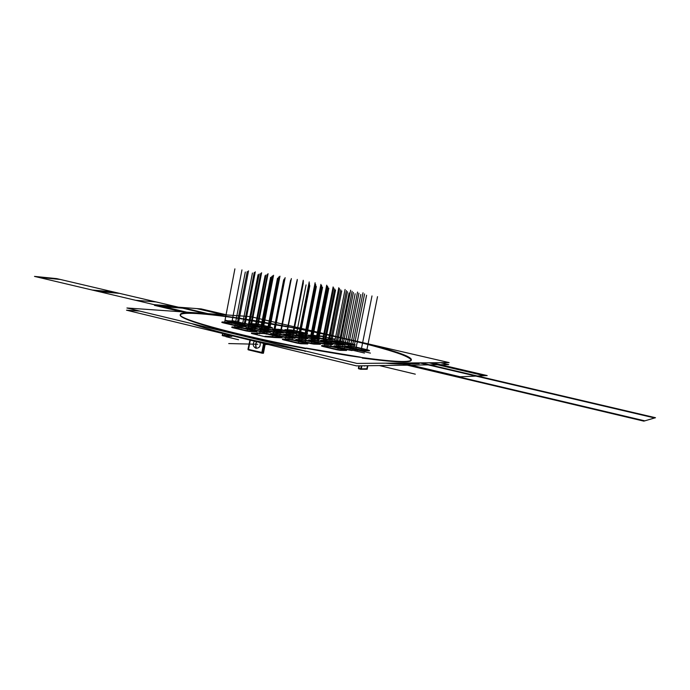 <?xml version="1.0" encoding="UTF-8"?>
<svg xmlns="http://www.w3.org/2000/svg" width="690" height="690" viewBox="0 0 690 690"><rect width="100%" height="100%" fill="white"/><g stroke="black" fill="none" stroke-linecap="round" stroke-linejoin="round"><path stroke-width="1.03" d="M440.487 362.681L448.733 364.596L356.463 365.881L126.503 310.19L139.716 311.078M191.682 323.601C210.761 330.631 257.81 342.119 305.144 350.977C257.81 342.119 210.761 330.631 191.682 323.601C210.761 330.631 257.81 342.119 305.144 350.977C257.81 342.119 210.761 330.631 191.682 323.601C210.761 330.631 257.81 342.119 305.144 350.977C257.81 342.119 210.761 330.631 191.682 323.601C210.761 330.631 257.81 342.119 305.144 350.977M385.65 363.173C400.191 364.475 408.454 364.406 410.421 362.949C408.454 364.406 400.191 364.475 385.65 363.173C400.191 364.475 408.454 364.406 410.421 362.949C408.454 364.406 400.191 364.475 385.65 363.173C400.191 364.475 408.454 364.406 410.421 362.949C408.454 364.406 400.191 364.475 385.65 363.173C400.191 364.475 408.454 364.406 410.421 362.949M241.94 318.694L287.696 326.568M286.6 326.75L243.078 319.263M286.669 326.413L288.118 326.499M411.283 360.051C410.998 354.462 348.528 338.238 287.885 326.836L287.652 326.827M320.574 350.943C247.607 338.126 176.036 318.935 180.332 314.511C182.246 302.97 413.129 348.26 411.361 359.835C409.998 363.009 389.35 361.646 349.399 355.738C389.35 361.646 409.998 363.009 411.361 359.835C413.129 348.26 182.246 302.97 180.332 314.511C176.036 318.935 247.607 338.126 320.574 350.943L349.399 355.738M362.259 358.067C408.929 363.915 422.038 362.733 401.58 354.522C381.234 346.923 334.141 335.625 287.885 326.836C334.141 335.625 381.234 346.923 401.58 354.522C422.038 362.733 408.929 363.915 362.259 358.067C408.929 363.915 422.038 362.733 401.58 354.522C381.234 346.923 334.141 335.625 287.885 326.836C334.141 335.625 381.234 346.923 401.58 354.522C422.038 362.733 408.929 363.915 362.259 358.067C394.059 362.319 410.403 363.044 411.274 360.232M241.88 319.004L240.612 318.702C209.691 314.028 190.181 312.372 182.082 313.734M180.254 314.907C177.839 318.797 224.552 332.502 286.195 344.862M362.336 357.67L358.852 356.842M360.266 357.11L306.162 348.096M305.058 351.443L305.153 350.951M307.412 348.278L305.687 348.243M352.763 340.308L449.138 362.604L356.954 363.432L126.917 307.99L250.298 316.598L334.331 336.039M240.612 318.702C199.212 312.397 171.922 311.138 182.859 317.46C193.295 323.679 247.391 337.703 305.61 348.648C247.391 337.703 193.295 323.679 182.859 317.46C171.922 311.138 199.212 312.397 240.612 318.702C199.212 312.397 171.922 311.138 182.859 317.46C193.295 323.679 247.391 337.703 305.61 348.648C247.391 337.703 193.295 323.679 182.859 317.46C171.922 311.138 199.212 312.397 240.612 318.702M232.772 327.75L231.728 327.37M232.961 327.37L239.189 327.69M239.361 327.698L243.13 328.337M243.466 328.414L255.291 331.226M256.74 331.83L249.633 331.502M249.435 331.493L246.149 330.941M245.795 330.855L233.117 327.836M246.916 328.457L245.873 328.078M247.106 328.086L252.997 328.388M253.161 328.397L256.827 329.018M257.154 329.096L268.789 331.847M270.247 332.433L263.468 332.132M263.278 332.114L260.078 331.579M259.725 331.493L247.262 328.544M260.432 329.13L259.388 328.759M260.622 328.776L266.193 329.052M266.349 329.061L269.928 329.673M270.247 329.742L281.701 332.442M283.167 333.02L276.681 332.727M276.5 332.718L273.387 332.192M273.042 332.106L260.777 329.216M273.369 329.777L272.326 329.415M273.551 329.423L278.829 329.691M278.976 329.699L282.46 330.294M282.779 330.372L294.052 333.011M295.527 333.581L289.317 333.296M289.145 333.287L286.109 332.77M285.772 332.692L273.706 329.863M285.755 330.398L284.711 330.036M285.936 330.053L290.939 330.303M291.077 330.312L294.475 330.898M294.794 330.967L305.886 333.555M307.369 334.115L301.418 333.848M301.254 333.831L298.296 333.33M297.959 333.253L286.083 330.476M271.593 334.305L270.497 333.917M277.389 334.158L271.679 333.908L277.389 334.158L271.679 333.908L277.389 334.158L271.679 333.908L285.143 337.099M277.544 334.158L281.227 334.788M281.563 334.866L293.466 337.677M295.027 338.29L288.454 338.048M288.265 338.04L285.056 337.505M284.703 337.419L271.946 334.391M284.711 334.857L283.607 334.469M290.197 334.702L284.798 334.469L290.197 334.702L284.798 334.469L290.197 334.702L284.798 334.469L298.028 337.591M290.343 334.71L293.931 335.314M294.259 335.392L305.963 338.152M307.533 338.755L301.254 338.523M301.073 338.514L297.951 337.988M297.597 337.902L285.056 334.943M297.252 335.392L296.148 335.004M302.444 335.228L297.338 335.004L302.444 335.228L297.338 335.004L302.444 335.228L297.338 335.004L310.353 338.065M302.591 335.228L306.084 335.823M306.412 335.901L317.926 338.6M319.496 339.195L313.484 338.971M313.32 338.963L310.276 338.445M309.931 338.367L297.597 335.469M283.547 339.851L282.382 339.428M283.53 339.411L289.369 339.609M289.524 339.618L293.328 340.256M293.673 340.343L306.058 343.284M306.438 343.37L306.981 343.508L306.438 343.37M307.714 343.939L301.064 343.758M300.875 343.749L297.571 343.197M297.192 343.111L283.918 339.946M296.838 340.299L295.674 339.877M296.821 339.868L302.332 340.049M302.487 340.058L306.188 340.679M306.524 340.765L318.702 343.637M319.073 343.724L319.599 343.862L319.073 343.724M320.367 344.284L314.019 344.112M313.838 344.103L310.621 343.56M310.25 343.482L297.2 340.386M309.534 340.722L308.37 340.308M309.508 340.299L314.726 340.472M314.873 340.481L318.47 341.093M318.806 341.171L330.769 343.982M331.14 344.069L331.657 344.198L331.14 344.069M332.442 344.612L326.379 344.448M326.206 344.439L323.075 343.913M322.713 343.827L309.888 340.808M321.661 341.119L320.496 340.713M321.644 340.713L326.568 340.877M326.706 340.886L330.217 341.481M330.553 341.559L342.318 344.31M342.671 344.396L343.189 344.517L342.671 344.396M343.982 344.931L338.186 344.767M338.022 344.759L334.969 344.25M334.615 344.163L322.014 341.205M333.261 341.507L332.106 341.11M333.244 341.102L337.91 341.265M338.048 341.265L341.464 341.852M341.791 341.93L353.358 344.62M353.711 344.707L354.22 344.828L353.711 344.707M355.031 345.233L349.485 345.078M349.33 345.069L346.346 344.569M346.001 344.491L333.606 341.593M222.784 322.73L221.801 322.377M223.077 322.394L229.184 322.748M229.356 322.756L233.013 323.377M233.332 323.455L244.812 326.172M246.166 326.732L239.128 326.361M238.93 326.344L235.747 325.809M235.402 325.732L223.12 322.817M262.226 327.163L250.323 324.369M249.996 324.283L249.004 323.938M250.272 323.964L255.757 324.283M255.912 324.291L259.388 324.887M259.699 324.956L270.816 327.56M272.205 328.104L265.754 327.767M265.581 327.75L262.554 327.241M322.773 346.449L321.54 346.001M322.644 345.983L328 346.113M328.147 346.113L331.856 346.742M332.209 346.82L344.759 349.787M345.147 349.882L345.794 350.046L345.147 349.882M346.535 350.46L340.386 350.365M340.213 350.356L336.979 349.813M336.608 349.727L323.144 346.535M360.051 350.14L347.07 347.087M346.708 347.001L345.483 346.578M346.578 346.561L351.365 346.673M351.495 346.682L355.014 347.277M355.359 347.355L367.477 350.192M367.848 350.279L368.477 350.434L367.848 350.279M369.254 350.839L363.639 350.744M363.483 350.736L360.413 350.227M334.978 339.351L331.26 339.213M330.95 339.609L325.197 339.402M325.033 339.394L322.066 338.885M321.721 338.807L309.594 335.978M309.258 335.892L308.154 335.513M314.174 335.728L309.336 335.521L314.174 335.728L309.336 335.521L314.174 335.728L309.336 335.521L322.144 338.514M314.312 335.737L317.331 336.228M317.84 336.28L322.61 336.478L333.072 338.911L322.61 336.478L333.072 338.911L322.61 336.478L317.84 336.28L322.61 336.478M274.853 337.548L265.115 336.737M251.54 333.494L264.926 336.686L251.54 333.494L264.926 336.686L251.54 333.494L257.982 333.762M257.948 333.322L263.994 333.581M264.158 333.589L267.944 334.227M268.281 334.305L280.382 337.186M281.934 337.815L275.051 337.557M235.713 323.084L225.363 320.643M232.521 321.083L227.631 320.781L232.521 321.083L227.631 320.781L232.521 321.083L242.828 323.507M243.337 323.576L246.485 324.145M246.796 324.222L258.095 326.879M259.466 327.431L252.738 327.077M252.549 327.069L249.444 326.543M249.107 326.465L237.015 323.61M236.687 323.524L235.695 323.179M352.15 350.555L348.968 350.028M348.597 349.942L335.383 346.82M335.021 346.734L333.788 346.294M334.883 346.277L339.946 346.397M340.084 346.406L343.698 347.01M344.043 347.096L356.376 349.994M356.756 350.08L357.886 350.382L356.756 350.08M240.37 318.271L243.147 318.918M233.565 327.517L232.418 326.939M232.849 327.345L246.227 330.536M249.884 331.105L245.537 330.363M249.513 331.088L257.008 331.433M255.369 330.829L256.594 331.407M256.085 330.993L242.863 327.853M239.266 327.293L243.536 328.017M239.637 327.31L231.987 326.913M247.693 328.224L246.528 327.664M246.994 328.061L260.156 331.183M263.709 331.735L259.474 331.019M263.347 331.726L270.514 332.054M268.867 331.459L270.118 332.028M269.574 331.623L256.559 328.544M253.066 328L257.232 328.707M253.428 328.017L246.114 327.638M261.208 328.906L260.009 328.354M260.51 328.751L273.464 331.804M276.914 332.339L272.791 331.64M276.569 332.33L283.418 332.64M281.77 332.062L283.038 332.623M282.469 332.218L269.661 329.208M266.271 328.673L270.325 329.372M266.607 328.69L259.613 328.328M274.128 329.561L272.912 329.018M273.447 329.406L286.186 332.39M289.541 332.916L285.522 332.235M289.214 332.908L295.777 333.21M294.121 332.64L295.406 333.184M294.803 332.796L282.201 329.846M278.898 329.328L282.857 330.001M279.226 329.337L272.533 328.992M286.497 330.182L285.263 329.647M285.824 330.027L298.365 332.96M301.634 333.477L297.718 332.804M301.323 333.46L307.602 333.753M305.955 333.192L307.248 333.727M306.627 333.339L294.225 330.45M291.007 329.941L294.863 330.605M291.318 329.958L284.901 329.63M272.395 334.081L271.118 333.486M288.687 337.652L284.435 336.936M288.342 337.643L295.286 337.902M293.543 337.281L294.897 337.884M294.259 337.453L280.959 334.305M277.466 333.762L281.641 334.469M277.811 333.779L270.713 333.468M285.496 334.633L284.202 334.055M301.478 338.126L297.338 337.427M301.151 338.126L307.783 338.367M306.041 337.764L307.412 338.35M306.748 337.928L293.664 334.848M290.266 334.322L294.337 335.012M290.602 334.331L283.814 334.038M298.028 335.168L296.709 334.598M313.709 338.592L309.672 337.902M313.389 338.583L319.737 338.816M317.995 338.221L319.384 338.799M318.694 338.385L305.825 335.375M302.522 334.857L306.489 335.53M302.832 334.866L296.338 334.581M284.375 339.618L283.012 338.988M283.625 339.446L297.649 342.783M301.306 343.344L296.916 342.602M300.961 343.335L307.981 343.534M306.136 342.87L307.593 343.517M306.886 343.051L293.043 339.765M289.446 339.213L293.75 339.937M289.791 339.213L282.598 338.963M297.657 340.067L296.269 339.446M296.924 339.894L310.698 343.154M314.252 343.706L309.983 342.982M313.916 343.698L320.617 343.887M318.78 343.24L320.246 343.87M319.513 343.413L305.903 340.196M302.41 339.661L306.602 340.368M302.746 339.67L295.872 339.428M310.336 340.489L308.93 339.885M309.612 340.325L323.153 343.517M326.603 344.051L322.446 343.353M326.284 344.043L332.684 344.224M330.846 343.594L332.33 344.207M331.571 343.758L318.194 340.619M314.804 340.092L318.884 340.782M315.114 340.092L308.551 339.868M322.446 340.903L321.031 340.308M321.738 340.739L335.047 343.862M338.402 344.379L334.357 343.698M338.1 344.379L344.224 344.552M342.387 343.93L343.879 344.534M343.103 344.094L329.949 341.015M326.646 340.498L330.631 341.179M326.948 340.506L320.669 340.291M334.038 341.291L332.606 340.705M333.339 341.127L346.423 344.189M349.692 344.698L345.742 344.025M349.399 344.698L355.255 344.862M353.435 344.25L354.927 344.845M354.134 344.413L341.196 341.395M337.988 340.895L341.869 341.559M338.272 340.903L332.261 340.688M223.551 322.506L222.482 321.971M229.623 322.385L222.051 321.945M229.261 322.368L233.401 323.075M245.571 325.939L232.754 322.911M244.881 325.784L246.028 326.327M239.007 325.956L246.434 326.353M239.378 325.973L235.152 325.257M222.861 322.342L235.825 325.413M250.065 323.912L262.631 326.862M265.986 327.396L261.976 326.706M265.65 327.379L272.455 327.741M270.894 327.189L272.076 327.716M271.558 327.345L259.13 324.438M255.826 323.912L259.768 324.585M256.163 323.929L249.219 323.524M250.729 324.067L249.616 323.55M323.61 346.216L322.101 345.561M322.86 346.035L337.056 349.407M340.61 349.942L336.323 349.226M340.291 349.951L346.785 350.063M344.845 349.39L346.423 350.046M345.595 349.563L331.571 346.251M328.078 345.716L332.287 346.423M328.397 345.716L321.721 345.552M346.785 346.613L360.49 349.83M363.846 350.348L359.783 349.666M363.561 350.348L369.486 350.451M367.554 349.813L369.15 350.442M368.279 349.977L354.738 346.811M351.443 346.294L355.436 346.975M351.736 346.302L345.638 346.147M347.51 346.785L345.983 346.164M329.863 338.79L335.202 338.997M322.325 336.41L324.033 336.806M322.842 336.116L317.4 335.883M314.252 335.366L317.9 335.97M314.554 335.375L308.335 335.099M310.017 335.676L308.689 335.124M325.404 339.023L321.471 338.359M325.102 339.023L331.183 339.247M329.691 338.712L330.838 339.23M264.995 336.306L271.731 336.565M265.434 336.806L263.546 336.358M261.726 353.09L248.167 349.813L250.047 340.11M250.315 340.17L248.521 349.399L250.315 340.17L248.521 349.399L261.812 352.676L248.521 349.399L250.315 340.17L248.521 349.399L261.812 352.676M264.244 343.542L262.355 353.245L261.717 353.151L263.615 343.396M262.373 353.159L263.433 353.254L265.271 343.793M263.873 343.456L262.071 352.745M262.45 352.745L263.149 352.754L262.45 352.745L263.149 352.754L262.45 352.745L263.149 352.754L264.908 343.706M263.52 352.797L247.96 349.312L249.953 340.084M256.352 348.303L255.611 344.215L255.981 348.234C259.354 348.183 260.699 346.277 260.035 342.525C260.699 346.277 259.354 348.183 255.981 348.234L255.611 344.215L256.49 341.671L255.611 344.215L256.49 341.671L255.611 344.215L255.981 348.234C252.945 346.613 252.428 344.258 254.42 341.171C252.428 344.258 252.945 346.613 255.981 348.234C259.354 348.183 260.699 346.277 260.035 342.525C260.699 346.277 259.354 348.183 255.981 348.234C252.945 346.613 252.428 344.258 254.42 341.171C252.428 344.258 252.945 346.613 255.981 348.234L255.611 344.215L256.732 341.723M256.257 341.61L255.619 348.122M258.258 333.356L251.419 333.063M258.414 333.434L257.422 332.89M264.434 333.192L256.999 332.873M264.072 333.184L268.358 333.908M281.192 336.953L267.66 333.736M280.468 336.78L281.796 337.393M274.939 337.143L282.201 337.41M275.301 337.151L271.161 336.47M225.104 320.186L236.342 322.834M224.569 333.943L224.164 336.082L224.681 336.168L225.087 334.064M224.172 336.039L222.396 335.651L222.81 333.512M222.404 335.616L222.551 333.451M224.759 333.986L224.431 335.711M224.241 335.659L222.663 335.28L224.241 335.659L222.663 335.28L224.241 335.659L222.663 335.28L222.999 333.555M224.698 336.099L231.857 336.427L231.987 335.737M224.768 335.72L231.668 335.659M222.137 335.193L231.935 336.013M243.406 323.248L232.271 320.626M242.889 323.162L246.873 323.843M258.845 326.663L246.227 323.696M258.172 326.499L259.337 327.034M252.626 326.68L259.725 327.06M252.971 326.698L248.866 325.999M236.756 323.144L249.521 326.154M237.438 323.308L236.187 322.765M370.409 353.108L357.929 350.175M359.223 365.838L358.498 368.331M367.253 368.796L361.086 368.952L358.343 368.288L358.998 365.847M358.636 368.779L360.637 369.228M361.319 365.812L360.629 369.271L361.189 369.357L361.905 365.804M359.387 365.838L358.878 368.374L359.387 365.838L358.878 368.374L359.387 365.838L358.878 368.374L360.715 368.822M360.87 368.857L361.482 365.804M361.206 369.254L367.166 369.236L367.873 365.717M367.46 365.726L366.847 368.745L361.293 368.857L366.847 368.745L361.293 368.857L366.847 368.745L367.46 365.726L366.847 368.745L367.46 365.726L366.847 368.745L361.293 368.857M363.949 365.778L364.708 365.976M365.208 365.752L364.63 366.002M364.924 365.76L364.303 366.011M351.865 350.063L364.475 353.038M352.409 350.158L348.321 349.451M335.099 346.337L349.045 349.623M335.832 346.509L334.322 345.871M340.334 346.018L333.951 345.854M340.023 346.009L344.12 346.708M357.196 349.77L343.413 346.535M356.454 349.606L358.127 350.253M295.829 337.074L306.067 284.918L295.829 337.074M407.255 363.846L419.21 363.716L415.742 362.906M205.059 313.441L156.087 301.944L135.594 300.279L185.541 312.078L158.321 305.653L178.382 307.179L158.321 305.653L185.541 312.078L158.321 305.653L178.382 307.179L115.765 292.482L94.521 290.576L158.321 305.653L178.382 307.179L158.321 305.653L185.541 312.078L158.321 305.653L178.382 307.179L56.761 278.631L34.5 276.397L94.521 290.576L115.765 292.482L94.521 290.576L158.321 305.653L178.382 307.179L158.321 305.653L185.541 312.078L158.321 305.653L178.382 307.179L56.761 278.631L34.5 276.397L94.521 290.576L115.765 292.482L94.521 290.576L158.321 305.653L178.382 307.179L158.321 305.653L185.541 312.078L158.321 305.653L178.382 307.179L56.761 278.631L34.5 276.397L94.521 290.576L115.765 292.482L94.521 290.576L158.321 305.653L178.382 307.179L158.321 305.653L185.541 312.078L158.321 305.653L178.382 307.179L56.761 278.631L34.5 276.397L94.521 290.576L115.765 292.482L94.521 290.576L158.321 305.653L178.382 307.179L158.321 305.653L185.541 312.078L158.321 305.653L178.382 307.179L56.761 278.631L34.5 276.397L94.521 290.576L115.765 292.482L94.521 290.576L158.321 305.653L178.382 307.179L158.321 305.653L185.541 312.078L158.321 305.653L178.382 307.179L56.761 278.631L34.5 276.397L94.521 290.576L115.765 292.482L94.521 290.576L158.321 305.653L178.382 307.179L158.321 305.653L185.541 312.078L158.321 305.653L178.382 307.179L56.761 278.631L34.5 276.397L94.521 290.576L115.765 292.482L94.521 290.576L158.321 305.653L178.382 307.179L158.321 305.653L185.541 312.078L162.53 306.645L182.505 308.145L205.059 313.441L56.761 278.631L34.5 276.397L94.521 290.576L115.765 292.482L94.521 290.576L158.321 305.653L178.382 307.179L158.321 305.653L178.382 307.179L56.761 278.631L34.5 276.397L94.521 290.576L115.765 292.482L94.521 290.576L185.541 312.078L158.321 305.653L178.382 307.179L158.321 305.653L94.521 290.576L115.765 292.482L56.761 278.631L34.5 276.397L94.521 290.576L115.765 292.482L94.521 290.576L158.321 305.653L178.382 307.179L56.761 278.631L34.5 276.397L94.521 290.576L115.765 292.482L94.521 290.576L158.321 305.653L178.382 307.179L56.761 278.631L34.5 276.397L94.521 290.576L115.765 292.482L94.521 290.576L115.765 292.482L56.761 278.631L34.5 276.397L158.321 305.653L178.382 307.179L56.761 278.631L34.5 276.397L158.321 305.653L178.382 307.179L115.765 292.482L94.521 290.576L115.765 292.482L94.521 290.576L158.321 305.653L178.382 307.179L56.761 278.631L34.5 276.397L94.521 290.576L115.765 292.482L94.521 290.576L158.321 305.653L178.382 307.179L56.761 278.631L34.5 276.397L94.521 290.576L115.765 292.482L94.521 290.576L158.321 305.653L178.382 307.179L56.761 278.631L34.5 276.397L94.521 290.576L115.765 292.482L94.521 290.576L115.765 292.482L60.418 279.485L38.217 277.277L154.129 304.661L174.277 306.213L56.761 278.631L34.5 276.397L94.521 290.576L115.765 292.482L94.521 290.576L158.321 305.653L178.382 307.179L56.761 278.631L34.5 276.397L94.521 290.576L115.765 292.482L178.382 307.179L119.646 293.397L98.472 291.508L158.321 305.653L178.382 307.179L205.059 313.441M234.557 327.759L245.312 272.024M247.218 330.734L258.069 274.715M254.308 331.252L265.089 275.707M241.759 328.268L252.437 273.033M248.641 328.449L259.19 273.99M261.087 331.373L271.731 276.638M267.858 331.873L278.432 277.587M255.516 328.949L265.995 274.965M262.096 329.121L272.447 275.879M274.344 331.985L284.789 278.475M280.813 332.468L291.197 279.381M268.669 329.604L278.958 276.802M274.965 329.76L285.134 277.682M287.023 332.563L297.269 280.235M293.216 333.037L303.402 281.097M281.261 330.234L291.361 278.57M287.299 330.372L297.278 279.407M299.158 333.123L309.224 281.917M305.092 333.581L315.097 282.745M293.328 330.838L303.246 280.261M273.283 334.296L284.03 279.234M286.022 337.281L296.864 281.943M292.577 337.712L303.35 282.831M279.959 334.728L290.628 280.149M286.341 334.84L296.881 281.02M298.865 337.764L309.491 283.676M305.127 338.186L315.692 284.53M292.715 335.262L303.186 281.899M298.822 335.357L309.163 282.736M311.138 338.229L321.566 285.341M317.133 338.635L327.5 286.152M304.92 335.78L315.201 283.573M285.272 339.834L296.433 282.831M298.537 342.964L309.801 285.651M305.17 343.335L316.356 286.531M292.034 340.213L303.117 283.737M298.503 340.265L309.439 284.591M311.526 343.327L322.566 287.368M317.866 343.698L328.828 288.204M304.954 340.644L315.822 285.462M311.13 340.679L321.859 286.281M323.938 343.68L334.762 288.998M329.984 344.034L340.739 289.8M317.297 341.05L327.948 287.109M323.196 341.084L333.727 287.894M335.788 344.017L346.406 290.559M341.567 344.362L352.116 291.327M329.096 341.438L339.549 288.687M334.745 341.464L345.078 289.438M347.122 344.336L357.541 292.051M352.659 344.681L363.009 292.784M340.386 341.817L350.649 290.197M224.535 322.739L234.902 268.867M231.659 323.3L241.957 269.894M243.829 326.18L254.222 272.481M236.808 325.62L247.262 271.481M263.511 327.043L273.585 275.258M269.937 327.578L279.959 276.173M258.146 324.809L268.082 273.68M251.617 324.283L261.613 272.74M324.395 346.406L335.547 290.102M337.833 349.563L349.088 292.957M343.982 349.856L355.152 293.742M330.665 346.708L341.731 290.921M361.18 349.977L371.988 295.932M366.787 350.261L377.525 296.657M353.936 347.251L364.579 293.931M348.217 346.949L358.929 293.19M207.914 313.639L181.315 307.404L155.19 305.411L182.488 311.871L155.19 305.411L182.488 311.871L155.19 305.411L182.488 311.871L155.19 305.411L182.488 311.871L155.19 305.411L181.315 307.404L155.19 305.411L181.315 307.404L155.19 305.411L181.315 307.404L155.19 305.411L181.315 307.404L207.914 313.639M404.547 364.061L458.712 376.861L477.445 376.015L421.236 362.854L477.445 376.015L458.712 376.861L644.796 420.848L655.5 417.717L477.445 376.015L458.712 376.861L477.445 376.015L655.5 417.717L644.796 420.848L404.547 364.061M222.93 314.692L196.762 308.585L154.457 305.36L181.772 311.82L154.457 305.36L196.762 308.585L222.93 314.692M484.354 375.705L428.99 362.785L484.354 375.705L457.022 376.938L475.91 376.085L419.52 362.871L475.91 376.085L457.022 376.938L643.822 421.133L654.629 417.968L475.91 376.085L457.022 376.938L484.354 375.705M402.779 364.104L457.022 376.938L475.91 376.085L654.629 417.968L643.822 421.133L402.779 364.104M316.615 336.272L326.698 285.177M310.767 335.858L320.919 284.366M322.886 338.669L333.123 286.928M328.621 339.075L338.799 287.713M226.035 336.677L238.55 339.721L226.035 336.677M265.15 344.448L268.289 344.526L265.15 344.448M256.49 341.671L255.611 344.215L256.49 341.671L255.611 344.215L255.981 348.234C252.945 346.613 252.428 344.258 254.42 341.171M260.035 342.525C260.699 346.277 259.354 348.183 255.981 348.234M257.844 344.267L228.718 343.56L257.844 344.267M227.252 314.994L201.204 308.922L159.494 305.739L186.68 312.165L159.494 305.739L201.204 308.922L227.252 314.994M406.031 363.966L460.299 376.792L487.2 375.576L432.182 362.75L487.2 375.576L460.299 376.792L406.031 363.966M259.595 333.874L270.575 277.363M266.607 334.176L277.484 278.32M279.45 337.22L290.43 281.054M272.576 336.78L283.633 280.123M245.191 324.076L255.3 271.826M257.172 326.896L267.366 274.361M250.453 326.344L260.716 273.413M238.369 323.524L248.547 270.851M225.846 336.668L238.369 339.713L225.846 336.668M365.096 365.76L364.458 366.028M379.371 365.562L415.311 374.17L379.371 365.562M349.778 349.778L360.801 294.483M336.582 346.682L347.501 291.68M342.568 346.984L353.418 292.465M355.643 350.063L366.588 295.234M92.158 290.016L113.445 291.939L56.761 278.631L34.5 276.397L92.158 290.016"/></g></svg>

